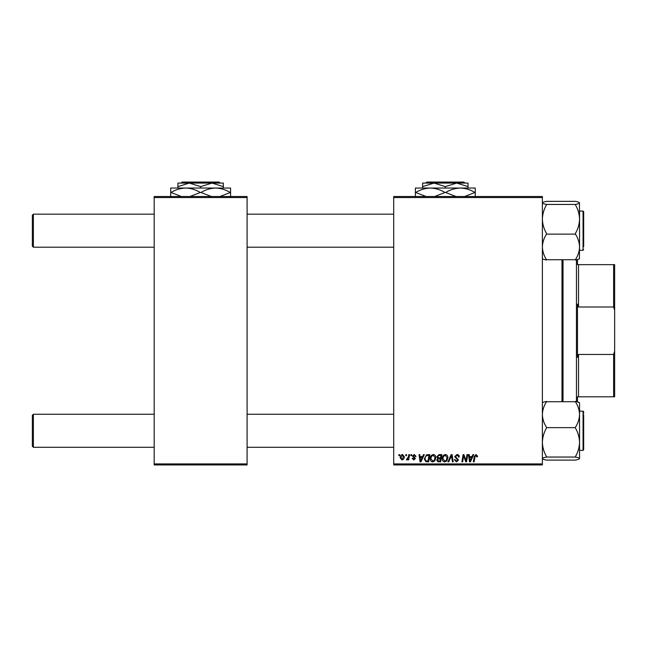 <?xml version="1.0" encoding="UTF-8"?>
<svg xmlns="http://www.w3.org/2000/svg" width="647" height="647" viewBox="0 0 647 647"><rect width="100%" height="100%" fill="white"/><g stroke="black" fill="none" stroke-linecap="round" stroke-linejoin="round"><path stroke-width="0.97" d="M393.708 196.51L542.38 196.51L542.38 197.545L393.708 197.545L393.708 196.51M430.215 458.723C430.206 456.426 431.25 455.027 433.369 454.526C435.035 454.833 435.86 455.876 435.852 457.655L434.857 460.85L432.714 461.942C430.999 461.626 430.166 460.559 430.215 458.723M422.604 456.588L423.494 454.623L424.311 454.623L420.954 461.845L420.032 461.845L419.046 454.623L419.798 454.623L420.04 456.588L422.604 456.588M476.046 454.526L477.518 456.119L477.454 456.782L476.702 456.871L475.998 455.375L475.011 456.733L474.146 461.845L473.378 461.845L474.275 456.547L476.046 454.526M454.712 456.653L456.984 454.526C458.497 454.606 459.241 455.423 459.216 456.976L458.472 457.065L458.278 455.998L456.936 455.375L455.464 456.58L458.472 460.025L456.45 461.942L454.34 459.685L455.092 459.613L456.475 461.101L457.72 460.066L454.712 456.653M447.959 461.845L451.121 454.623L452.075 454.623L453.183 461.845L452.423 461.845L451.477 455.65L448.767 461.845L447.959 461.845M442.233 458.723C442.216 456.426 443.268 455.027 445.379 454.526C447.045 454.833 447.87 455.876 447.861 457.655L446.875 460.85L444.724 461.942C443.017 461.626 442.184 460.559 442.233 458.723M398.787 455.65L398.964 454.623L399.717 454.623L399.555 455.65L398.787 455.65M393.708 463.915L542.38 463.915L542.38 464.942L393.708 464.942L393.708 197.545M542.38 463.915L542.38 197.545M436.879 456.871L438.957 454.623L441.852 454.623L440.631 461.845L437.784 461.732L436.79 460.09L437.784 458.327L436.879 456.871M472.067 456.588L472.957 454.623L473.774 454.623L470.418 461.845L469.496 461.845L468.509 454.623L469.261 454.623L469.504 456.588L472.067 456.588M466.228 459.03L467.005 454.623L467.765 454.623L466.527 461.845L465.735 461.845L463.664 455.714L462.662 461.845L461.901 461.845L463.123 454.623L463.915 454.623L465.994 460.745L466.228 459.03M414.25 454.526L416.045 456.402L415.293 456.499L414.217 455.181L413.231 455.989L415.39 458.472L413.813 459.968L412.107 458.375L412.851 458.278L413.845 459.313L414.638 458.594L412.479 456.046L414.25 454.526M426.543 454.792L429.843 454.623L428.621 461.845L425.896 461.756L424.303 458.893L426.543 454.792M400.186 457.777C400.137 456.014 400.914 454.93 402.523 454.526L404.31 456.62C404.383 458.456 403.591 459.572 401.933 459.968L400.186 457.777M405.734 455.65L405.912 454.623L406.656 454.623L406.502 455.65L405.734 455.65M408.419 456.725L408.807 454.623L409.567 454.623L408.678 459.88L407.917 459.88L408.103 458.788L406.89 459.968L406.381 459.782L408.419 456.725M410.805 455.65L410.974 454.623L411.727 454.623L411.573 455.65L410.805 455.65M154.18 196.51L247.097 196.51L247.097 197.545L154.18 197.545L154.18 196.51M247.097 463.915L247.097 464.942L154.18 464.942L154.18 463.915L247.097 463.915L247.097 197.545M154.18 463.915L154.18 197.545M440.017 461.004L440.397 458.747L437.954 459.046L437.542 460.057L438.731 461.004L440.017 461.004M440.542 457.906L440.955 455.464L438.803 455.504L437.631 456.887L438.949 457.906L440.542 457.906M446.284 460.292L447.109 457.615L445.33 455.375C443.721 455.86 442.936 457 442.985 458.804L444.756 461.101L446.284 460.292M470.66 459.58L471.663 457.437L469.609 457.437L470.062 461.06L470.66 459.58M421.197 459.58L422.192 457.437L420.146 457.437L420.599 461.06L421.197 459.58M428.007 461.004L428.937 455.464L427.974 455.464C425.985 455.65 425.006 456.806 425.055 458.933L425.961 460.882L428.007 461.004M434.266 460.292L435.099 457.615L433.312 455.375C431.703 455.86 430.926 457 430.967 458.804L432.738 461.101L434.266 460.292M401.965 459.313L403.558 456.701L402.515 455.181L400.93 457.777L401.965 459.313M32.35 446.26L32.35 415.285L33.385 414.25L33.385 447.287L32.35 446.26M393.708 414.25L247.097 414.25M154.18 414.25L33.385 414.25M393.708 447.287L247.097 447.287M154.18 447.287L33.385 447.287M33.385 247.203L32.35 246.167L32.35 215.2L33.385 214.165L33.385 247.203L154.18 247.203M247.097 247.203L393.708 247.203M33.385 214.165L154.18 214.165M247.097 214.165L393.708 214.165M546.505 460.098C543.917 459.621 542.542 459.111 542.38 458.569C542.534 458.036 543.909 457.526 546.505 457.049L575.418 457.049C578.006 457.526 579.38 458.027 579.55 458.569L579.55 458.569C579.397 459.103 578.022 459.613 575.418 460.098L546.505 460.098M546.505 457.008L546.505 456.661C543.917 452.148 542.534 447.368 542.38 442.33C542.542 437.267 543.917 432.487 546.505 427.999L546.505 427.327C543.917 423.332 542.542 419.062 542.38 414.525C542.534 410.036 543.909 405.766 546.505 401.722L575.418 401.722C578.006 405.718 579.38 409.988 579.55 414.525L579.55 402.838L577.48 401.908L577.48 396.805L613.615 396.805L613.615 354.451L614.65 351.192L614.65 396.805L613.615 396.805M583.675 414.792L583.675 449.77L583.675 414.792M579.55 412.915L579.55 414.525C579.397 419.013 578.022 423.284 575.418 427.327L575.418 427.999C578.014 432.503 579.388 437.283 579.55 442.33L579.55 450.385L583.06 450.385L583.06 411.152L579.55 411.152M546.505 427.643L575.418 427.643M579.55 402.968C579.397 402.434 578.022 401.924 575.418 401.447M546.505 401.447C543.917 401.924 542.542 402.426 542.38 402.968M575.418 460.098C578.006 459.621 579.38 459.111 579.55 458.569L579.55 442.33C579.388 447.384 578.014 452.164 575.418 456.661L575.418 457.008M579.55 414.525L579.55 442.33M579.413 258.751L579.55 246.928C579.397 251.416 578.022 255.686 575.418 259.73L546.505 259.73C543.917 255.735 542.542 251.465 542.38 246.928C542.534 242.439 543.909 238.177 546.505 234.125L575.418 234.125C578.006 238.12 579.38 242.39 579.55 246.928L579.55 248.545M546.505 233.81L546.505 233.462C543.917 228.949 542.534 224.177 542.38 219.131C542.542 214.068 543.917 209.288 546.505 204.8L546.505 204.412C543.917 203.934 542.542 203.425 542.38 202.883C542.534 202.349 543.909 201.84 546.505 201.354L575.418 201.354C578.006 201.832 579.38 202.341 579.55 202.883L579.55 202.883C579.397 203.417 578.022 203.926 575.418 204.412L575.418 204.8C578.014 209.304 579.388 214.084 579.55 219.131C579.388 224.185 578.014 228.965 575.418 233.462L575.418 233.81M579.413 202.616L579.55 219.131L579.55 211.068L583.06 211.068L583.675 211.682L583.675 246.661M583.675 213.13L583.675 211.682L583.675 213.13M546.505 204.444L575.418 204.444M546.505 201.354C543.917 201.832 542.542 202.341 542.38 202.883L542.38 202.754M575.418 260.013C578.006 259.536 579.38 259.026 579.55 258.485M542.38 258.485C542.534 259.018 543.909 259.528 546.505 260.013M579.55 246.928L579.55 219.131M583.675 448.322L583.675 449.77L583.06 450.385L583.675 449.77M583.06 411.152L583.675 411.775L583.675 413.223M578.41 259.261L577.48 259.544L577.48 264.647L578.515 264.647L578.515 307.002L577.48 304.106L577.48 357.354L578.515 354.451L578.515 396.805M563.027 260.045L563.027 401.407M561.992 401.407L561.992 260.045M576.453 401.658L576.453 259.795M613.615 264.647L614.65 264.647L614.65 310.261L613.615 307.002L613.615 264.647L577.48 264.647M578.515 354.451L613.615 354.451M614.65 310.261L614.65 351.192M578.515 307.002L613.615 307.002M220.231 183.085L219.196 182.058L220.231 183.085M182.082 182.058L181.047 183.085L182.082 182.058L219.196 182.058M200.643 186.603L211.998 183.085L177.925 183.085L177.925 186.603L189.28 183.085L200.643 186.603L200.643 188.042M177.925 186.603L177.925 188.042M223.352 186.603L223.352 183.085L211.998 183.085L223.352 186.603L223.352 188.042M170.695 196.923L170.695 188.042L230.583 188.042L230.583 196.923M181.354 196.51L171.034 192.482C175.596 189.7 180.473 188.22 185.665 188.042C190.8 188.204 195.677 189.684 200.303 192.482L189.992 196.51M211.294 196.51L200.974 192.482C205.536 189.7 210.412 188.22 215.613 188.042C220.74 188.204 225.617 189.684 230.243 192.482L219.931 196.51M200.303 192.482L200.974 192.482M464.918 183.085L463.883 182.058L464.918 183.085M426.777 182.058L425.742 183.085L426.777 182.058L463.883 182.058M445.33 186.603L456.685 183.085L422.612 183.085L422.612 186.603L433.975 183.085L445.33 186.603L445.33 188.042M422.612 186.603L422.612 188.042M468.04 186.603L468.04 183.085L456.685 183.085L468.04 186.603L468.04 188.042M415.39 196.923L415.39 188.042L475.27 188.042L475.27 196.923M426.041 196.51L415.722 192.482C420.283 189.7 425.168 188.22 430.36 188.042C435.488 188.204 440.364 189.684 444.99 192.482L434.679 196.51M455.981 196.51L445.662 192.482C450.223 189.7 455.108 188.22 460.3 188.042C465.428 188.204 470.304 189.684 474.93 192.482L464.619 196.51M444.99 192.482L445.662 192.482M579.55 250.3L583.06 250.3L583.06 211.068L583.675 211.682L583.06 211.068M583.06 250.3L583.675 249.677"/></g></svg>
